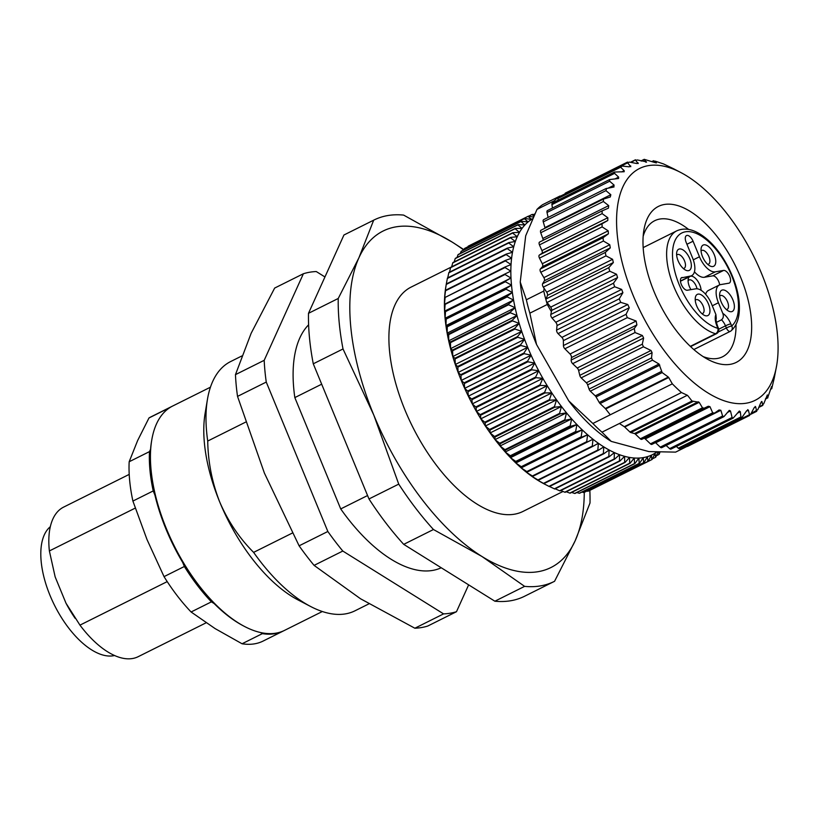 <?xml version="1.0" encoding="UTF-8"?>
<svg xmlns="http://www.w3.org/2000/svg" width="818" height="818" viewBox="0 0 818 818"><rect width="100%" height="100%" fill="white"/><g stroke="black" fill="none" stroke-linecap="round" stroke-linejoin="round"><path stroke-width="1.23" d="M494.87 601.21A201.944 98.262 63.5 0 0 524.512 596.281L554.256 581.445A201.944 98.262 -116.5 0 1 524.614 586.363L494.87 601.21L403.714 544.359L433.458 529.522A201.944 98.262 -116.5 0 1 398.734 484.123L368.979 498.96A201.944 98.262 63.5 0 0 403.714 544.359M344.531 234.705A201.944 98.262 63.5 0 0 344.235 234.858A201.944 98.262 63.5 0 0 343.938 235.001L308.488 313.314A201.944 98.262 63.5 0 0 313.274 363.805L368.979 498.96M681.455 392.538L619.4 423.499L624.298 426.699L687.325 395.258L681.455 392.538A140.665 68.446 -116.5 0 1 672.324 383.836L592.845 423.479A140.665 68.446 63.5 0 0 601.976 432.18L619.4 423.499M687.325 395.258L624.707 427.027L629.911 431.996A2.781 1.36 63.5 0 0 630.801 432.548L634.523 433.581A2.781 1.36 -116.5 0 1 635.402 434.133L640.31 438.806A2.781 1.36 63.5 0 0 641.762 439.338L643.817 438.407A2.781 1.36 -116.5 0 1 645.269 438.939L650.433 443.857A2.781 1.36 63.5 0 0 651.915 444.379A2.781 1.36 63.5 0 0 652.079 444.266M737.345 413.223L740.3 411.74L739.339 411.025L733.173 418.1L732.09 417.487L730.474 410.953L729.257 410.401L723.95 416.618L722.611 416.035L720.852 410.288L719.053 409.961L714.595 413.08L712.683 412.814L709.963 406.669L708.296 406.249L704.216 408.182L702.468 407.804L699.185 402.313L692.008 401.024L687.744 395.595M714.595 413.08L651.915 444.379M740.3 411.74L740.914 416.935L741.793 417.701L746.701 410.697L748.398 410.207L749.677 415.421L687.611 446.383A2.781 1.36 -116.5 0 1 686.384 446.076L685.801 445.626M747.683 409.644L748.398 410.207L746.364 411.219M686.384 446.076L750.76 414.092L754.165 407.732L755.668 406.853L756.722 411.311L750.607 414.358M755.178 406.434L755.668 406.853L754.257 407.558M751.108 413.438L757.785 409.716L760.72 402.998L762.018 401.74L762.805 405.411L758.797 407.415M761.701 401.444L761.118 402.19M759.053 406.832L762.54 405.094L763.808 403.55L767.345 394.941L767.857 397.824L765.413 399.041M765.525 398.714L767.713 397.62L771.568 386.546L771.793 388.652L770.536 389.286M770.576 389.123L771.742 388.54L774.227 378.202M774.237 378.141L776.752 365.002A129.52 63.017 63.5 0 0 712.314 196.852A129.52 63.017 63.5 0 0 680.709 172.475A129.52 63.017 63.5 0 0 616.619 224.807A129.52 63.017 63.5 0 0 686.517 376.096A129.52 63.017 63.5 0 0 776.752 365.002M640.985 160.931L644.216 159.326L654.819 162.526L656.036 162.465L654.001 161.126L655.218 161.166L663.531 163.937L673.756 168.845M652.662 161.8L654.001 161.126L653.602 160.717L651.926 161.555M656.414 162.884L655.484 162.741M641.465 161.064L644.298 159.643L646.496 162.179M645.75 162.189L646.455 161.841L637.488 159.98L635.576 160.297L638.234 163.518M630.443 162.291L635.484 159.776L631.261 162.445M637.028 163.559L638.193 162.976L636.496 163.467L629.369 162.087L627.651 162.823L630.76 166.719M565.013 193.876A2.781 1.36 -116.5 0 1 565.483 193.038L627.549 162.076L627.651 162.823L621.22 166.034M629.011 166.8L630.729 165.942L629.226 166.821L622.12 166.054L620.617 167.199L624.175 170.676L624.175 171.739L614.522 172.046L614.594 173.365L618.623 177.117L618.592 178.488L609.615 179.561L609.676 181.218L614.154 185.175L613.326 187.128L605.882 188.631L543.592 219.694A2.781 1.36 -116.5 0 0 543.264 221.893L605.923 190.635L610.831 194.725L610.269 196.985L603.377 199.122L603.387 201.504L608.715 205.625L608.418 208.161L602.13 210.87L602.12 213.641L607.825 217.721L607.794 220.492L602.007 223.805L602.13 226.883L608.183 230.829L608.418 233.795L603.009 237.762L603.408 241.024L609.768 244.766L610.279 247.885L605.279 252.465L605.964 255.87L612.58 259.316L613.347 262.547L608.776 267.69L609.737 271.187L616.557 274.265L617.58 277.558L613.459 283.233L614.676 286.76L621.66 289.408L622.907 292.711L619.246 298.846L620.709 302.363L627.795 304.511L629.257 307.772L626.067 314.306L627.314 317.629L564.849 348.785L570.044 354.01L636.138 321.045L627.314 317.629M687.038 446.423L675.627 452.119L648.919 451.587L611.261 441.403A129.52 63.017 -116.5 0 1 568.735 400.871L536.536 344.48A129.52 63.017 -116.5 0 1 520.238 282.026L525.688 235.819L536.997 209.388A140.665 68.446 63.5 0 1 542.631 204.684L560.054 195.993A140.665 68.446 63.5 0 0 558.346 197.21A2.781 1.36 -116.5 0 1 558.459 197.148L620.525 166.187L620.617 167.199L557.968 198.457L558.07 200.195M614.093 186.882L613.326 187.128M606.659 188.375L605.923 190.635M610.269 414.798L605.678 408.959A2.781 1.36 63.5 0 0 605.279 408.509L668.316 377.078L662.171 372.579L659.011 364.03L652.488 360.165L651.517 357.947L652.089 352.681L651.026 350.503L643.429 346.801L642.294 344.173L643.623 338.069L642.386 335.503L635.024 332.548L634.267 328.57L636.895 324.92L636.138 321.045M668.316 377.078L668.705 377.517L605.678 408.959M672.324 383.836L668.705 377.517M557.968 198.457A2.781 1.36 63.5 0 1 558.346 197.21A140.665 68.446 63.5 0 0 554.42 200.696L536.997 209.388M601.997 210.942L539.645 242.046A2.781 1.36 63.5 0 0 539.563 242.077A2.781 1.36 63.5 0 0 539.461 244.889L541.925 250.584A2.781 1.36 -116.5 0 1 541.894 253.365L539.359 255.052A2.781 1.36 63.5 0 0 539.471 258.13L542.283 263.703A2.781 1.36 -116.5 0 1 542.528 266.668L540.361 269.01A2.781 1.36 63.5 0 0 540.759 272.282L543.878 277.629A2.781 1.36 -116.5 0 1 544.379 280.758L542.62 283.713A2.781 1.36 63.5 0 0 543.305 287.118L544.093 288.304L543.765 291.075L526.352 299.766A140.665 68.446 63.5 0 0 529.849 313.171L547.262 304.49A140.665 68.446 -116.5 0 1 546.168 300.584A140.665 68.446 -116.5 0 1 543.765 291.075M541.199 230.175A2.781 1.36 63.5 0 0 540.964 230.247A2.781 1.36 63.5 0 0 540.739 232.752L542.815 238.488A2.781 1.36 -116.5 0 1 543.04 240.349M545.074 228.202A2.781 1.36 63.5 0 0 544.941 227.588L543.264 221.893M548.121 217.435L547.027 212.465A2.781 1.36 -116.5 0 1 547.426 210.574L609.615 179.561M552.447 208.069L551.945 204.612A2.781 1.36 -116.5 0 1 552.406 203.017L614.522 172.036M605.279 408.509L600.075 403.55A2.781 1.36 -116.5 0 1 599.246 402.476L596.056 396.924A2.781 1.36 63.5 0 0 595.238 395.851L590.33 391.168A2.781 1.36 -116.5 0 1 589.062 389.102L587.61 384.838A2.781 1.36 63.5 0 0 586.342 382.773L581.179 377.855A2.781 1.36 -116.5 0 1 579.778 375.36L578.612 370.503A2.781 1.36 63.5 0 0 577.222 368.008L572.651 363.662A2.781 1.36 -116.5 0 1 571.168 360.053L571.465 357.558A2.781 1.36 63.5 0 0 570.044 354.01M547.262 304.49L551.404 311.719L550.8 314.48A2.781 1.36 63.5 0 0 552.017 318.018L555.759 322.282A2.781 1.36 -116.5 0 1 557.007 325.584L556.598 330.094A2.781 1.36 63.5 0 0 558.05 333.611L561.894 337.384A2.781 1.36 -116.5 0 1 563.357 340.646L563.418 345.554A2.781 1.36 63.5 0 0 564.849 348.785M741.793 417.701L679.707 448.663A2.781 1.36 -116.5 0 1 678.265 448.182L676.374 446.434M733.173 418.1L671.026 449.092A2.781 1.36 -116.5 0 1 669.625 448.642L666.108 445.473M655.474 442.61A2.781 1.36 -116.5 0 1 655.688 442.794L660.249 447.139A2.781 1.36 63.5 0 0 661.721 447.661L723.95 416.618M592.845 423.479L568.735 400.871M611.261 441.403L601.976 432.18M536.536 344.48L529.849 313.171M526.352 299.766L520.238 282.026M690.055 346.106A87.168 42.413 -116.5 0 1 643.878 230.165A87.168 42.413 -116.5 0 1 700.177 218.723A87.168 42.413 -116.5 0 1 751.507 321.638A87.168 42.413 -116.5 0 1 708.5 359.736A87.168 42.413 -116.5 0 1 690.055 346.106M703.204 356.628A76.023 36.984 63.5 0 0 722.55 356.781A76.023 36.984 63.5 0 0 736.006 324.48M688.582 229.408A76.023 36.984 63.5 0 0 654.676 220.727A76.023 36.984 63.5 0 0 643.163 236.259M554.256 202.097L554.42 200.696M551.404 311.719L551.68 310.431A2.781 1.36 63.5 0 0 550.657 307.139L547.078 302.435A2.781 1.36 63.5 0 1 546.168 300.584A2.781 1.36 -116.5 0 1 546.127 298.948L547.447 295.41A2.781 1.36 63.5 0 0 546.68 292.179L544.093 288.304M697.008 288.774A7.659 3.722 63.5 0 0 689.001 279.991A7.659 3.722 63.5 0 0 688.245 280.686A7.659 3.722 63.5 0 0 688.091 280.932M707.734 264.367A7.659 3.722 63.5 0 0 708.552 264.173A7.659 3.722 63.5 0 0 708.46 255.656A7.659 3.722 63.5 0 0 701.711 250.461A7.659 3.722 63.5 0 0 701.057 250.993M683.316 268.509A7.659 3.722 63.5 0 0 684.124 268.314A7.659 3.722 63.5 0 0 684.042 259.797A7.659 3.722 63.5 0 0 677.294 254.602A7.659 3.722 63.5 0 0 676.639 255.134M701.926 313.662A7.659 3.722 63.5 0 0 702.734 313.468A7.659 3.722 63.5 0 0 702.652 304.95A7.659 3.722 63.5 0 0 695.903 299.756A7.659 3.722 63.5 0 0 695.249 300.288M726.343 309.521A7.659 3.722 63.5 0 0 727.161 309.327A7.659 3.722 63.5 0 0 727.069 300.799A7.659 3.722 63.5 0 0 720.321 295.615A7.659 3.722 63.5 0 0 719.676 296.147M690.944 289.633A10.45 5.082 -116.5 0 1 688.194 279.265A10.45 5.082 -116.5 0 1 689.39 276.791M690.566 276.198A10.45 5.082 -116.5 0 1 697.243 280.38A10.45 5.082 -116.5 0 1 701.098 290.288M718.255 332.006L726.353 327.957L725.484 325.84A9.744 4.744 63.5 0 0 721.517 319.818C723.378 318.202 723.807 316.055 722.805 313.386L718.419 302.732A18.108 8.814 -116.5 0 1 719.319 285.012A18.108 8.814 -116.5 0 1 720.556 284.613L728.838 283.202A6.963 3.384 -116.5 0 0 729.319 283.048A6.963 3.384 -116.5 0 0 729.462 275.768A6.963 3.384 -116.5 0 0 723.582 270.431L715.29 271.842A18.108 8.814 -116.5 0 1 699.472 256.76L693.061 241.218L686.936 244.275M719.319 285.012L708.429 290.441A18.108 8.814 63.5 0 0 705.648 294.286M719.625 284.869A6.963 3.384 63.5 0 0 712.693 275.86L723.582 270.431M694.451 271.811A18.108 8.814 63.5 0 0 704.4 277.271L712.693 275.86M680.464 281.228A18.108 8.814 63.5 0 0 680.78 281.085L691.66 275.656A18.108 8.814 -116.5 0 0 692.56 257.926L686.159 242.384A6.963 3.384 -116.5 0 1 686.496 235.574A6.963 3.384 -116.5 0 1 693.061 241.218M691.66 275.656A18.108 8.814 -116.5 0 1 690.423 276.055L681.251 277.905M690.31 346.351L715.597 333.744A4.182 3.344 -74.5 0 0 717.877 328.325L717.008 326.198A13.926 6.779 -116.5 0 1 715.903 314.562L711.507 303.907A18.108 8.814 -116.5 0 0 695.689 288.826L687.396 290.237A6.963 3.384 -116.5 0 1 681.517 284.899A6.963 3.384 -116.5 0 1 681.66 277.619A6.963 3.384 -116.5 0 1 682.14 277.466M701.077 248.713A11.841 5.757 -116.5 0 1 701.138 248.324A11.841 5.757 -116.5 0 1 708.787 246.76A11.841 5.757 -116.5 0 1 715.75 260.748A11.841 5.757 -116.5 0 1 709.912 265.911A11.841 5.757 -116.5 0 1 701.077 248.713M676.66 252.854A11.841 5.757 -116.5 0 1 676.711 252.465A11.841 5.757 -116.5 0 1 684.359 250.901A11.841 5.757 -116.5 0 1 691.333 264.889A11.841 5.757 -116.5 0 1 685.494 270.052A11.841 5.757 -116.5 0 1 676.66 252.854M695.269 298.008A11.841 5.757 -116.5 0 1 695.331 297.609A11.841 5.757 -116.5 0 1 702.969 296.055A11.841 5.757 -116.5 0 1 709.942 310.032A11.841 5.757 -116.5 0 1 704.104 315.206A11.841 5.757 -116.5 0 1 695.269 298.008M719.687 293.866A11.841 5.757 -116.5 0 1 719.748 293.468A11.841 5.757 -116.5 0 1 727.396 291.914A11.841 5.757 -116.5 0 1 734.37 305.891A11.841 5.757 -116.5 0 1 728.521 311.065A11.841 5.757 -116.5 0 1 719.687 293.866M693.828 349.542L730.29 331.351A4.182 2.035 63.5 0 1 726.353 327.957A4.182 0.532 -22.4 0 1 731.691 325.983A4.182 3.62 49.6 0 1 731.139 330.789A4.182 3.62 49.6 0 1 730.494 331.218A4.182 2.035 63.5 0 1 730.29 331.351A4.182 4.182 0 0 0 731.139 330.789C737.059 325.462 739.799 317.006 739.349 305.4C738.726 282.987 723.633 252.629 706.241 238.549C695.31 229.551 685.474 226.985 676.731 230.86A57.107 27.781 -116.5 0 0 672.662 283.621A57.107 27.781 -116.5 0 0 715.597 333.744A4.182 2.035 63.5 0 0 716.476 333.693A4.182 4.182 0 0 0 718.48 328.366L717.601 326.239C716.241 322.251 715.791 319.654 716.271 318.468L715.903 314.562M718.725 329.214L725.484 325.84A4.182 0.532 -22.4 0 1 730.822 323.856L731.691 325.983A52.925 25.747 63.5 0 0 715.474 248.795A52.925 25.747 63.5 0 0 672.519 256.075A52.925 25.747 63.5 0 0 717.877 328.325A4.182 0.532 -22.4 0 1 718.48 328.366M721.517 319.818L716.415 322.364M533.377 214.623L534.808 213.907M528.581 216.218L531.997 214.51A136.483 66.411 -116.5 0 1 532.324 214.388L534.369 214.837M531.997 214.51L533.786 216.085M528.06 216.341A136.483 66.411 -116.5 0 1 528.356 216.177L468.469 246.044A136.483 66.411 63.5 0 0 468.172 246.208L528.06 216.341L531.547 219.418A132.311 64.377 63.5 0 0 528.101 221.923A132.311 64.377 63.5 0 0 524.941 224.919A132.311 64.377 63.5 0 0 522.068 228.386A132.311 64.377 63.5 0 0 519.502 232.322A132.311 64.377 63.5 0 0 517.252 236.699A132.311 64.377 63.5 0 0 515.33 241.504A132.311 64.377 63.5 0 0 513.745 246.719A132.311 64.377 63.5 0 0 512.497 252.312A132.311 64.377 63.5 0 0 511.598 258.263A132.311 64.377 63.5 0 0 511.046 264.551A132.311 64.377 63.5 0 0 510.841 271.147A132.311 64.377 63.5 0 0 510.994 278.028A132.311 64.377 63.5 0 0 511.506 285.145A132.311 64.377 63.5 0 0 512.365 292.486A132.311 64.377 63.5 0 0 513.561 300.022A132.311 64.377 63.5 0 0 515.105 307.701A132.311 64.377 63.5 0 0 516.986 315.513A132.311 64.377 63.5 0 0 519.195 323.407A132.311 64.377 63.5 0 0 521.72 331.362A132.311 64.377 63.5 0 0 524.553 339.327A132.311 64.377 63.5 0 0 527.682 347.292A132.311 64.377 63.5 0 0 531.087 355.206A132.311 64.377 63.5 0 0 534.757 363.039A132.311 64.377 63.5 0 0 538.684 370.748A132.311 64.377 63.5 0 0 542.845 378.315A132.311 64.377 63.5 0 0 547.222 385.707A132.311 64.377 63.5 0 0 551.792 392.885A132.311 64.377 63.5 0 0 556.547 399.818A132.311 64.377 63.5 0 0 561.455 406.485A132.311 64.377 63.5 0 0 566.496 412.845A132.311 64.377 63.5 0 0 571.659 418.877A132.311 64.377 63.5 0 0 576.905 424.562A132.311 64.377 63.5 0 0 582.232 429.859A132.311 64.377 63.5 0 0 587.6 434.757A132.311 64.377 63.5 0 0 592.999 439.246A132.311 64.377 63.5 0 0 598.387 443.284A132.311 64.377 63.5 0 0 603.766 446.863A132.311 64.377 63.5 0 0 609.093 449.972A132.311 64.377 63.5 0 0 614.359 452.589A132.311 64.377 63.5 0 0 619.533 454.706A132.311 64.377 63.5 0 0 624.594 456.321A132.311 64.377 63.5 0 0 629.523 457.426A132.311 64.377 63.5 0 0 634.287 458.008A132.311 64.377 63.5 0 0 638.889 458.07A132.311 64.377 63.5 0 0 643.285 457.61A132.311 64.377 63.5 0 0 647.478 456.628A132.311 64.377 63.5 0 0 651.435 455.135A132.311 64.377 63.5 0 0 655.136 453.131A132.311 64.377 63.5 0 0 656.772 452.027M467.886 246.801L468.172 246.208M532.528 218.825A132.311 64.377 63.5 0 0 531.547 219.418L524.655 218.488L464.767 248.355A136.483 66.411 63.5 0 0 464.491 248.56L524.379 218.692A136.483 66.411 -116.5 0 1 524.655 218.488M533.326 217.067L528.356 216.177M463.908 249.899L464.491 248.56M524.379 218.692L528.101 221.923L521.23 221.3L461.352 251.177A136.483 66.411 63.5 0 0 461.096 251.412L520.974 221.545A136.483 66.411 -116.5 0 1 521.23 221.3M460.289 253.457L461.096 251.412M520.974 221.545L524.941 224.919L518.111 224.623L458.223 254.49A136.483 66.411 63.5 0 0 457.988 254.776L517.876 224.899A136.483 66.411 -116.5 0 1 518.111 224.623M457.047 257.476L457.988 254.776M517.876 224.899L522.068 228.386L515.289 228.427L455.411 258.294A136.483 66.411 63.5 0 0 455.197 258.611L515.084 228.743A136.483 66.411 -116.5 0 1 515.289 228.427M454.164 261.944L455.197 258.611M515.084 228.743L519.502 232.322L512.794 232.701L452.906 262.568A136.483 66.411 63.5 0 0 452.732 262.926L512.61 233.048A136.483 66.411 -116.5 0 1 512.794 232.701M451.648 266.842L452.732 262.926M512.61 233.048L517.252 236.699L510.626 237.414L450.749 267.292A136.483 66.411 63.5 0 0 450.585 267.68L510.473 237.803A136.483 66.411 -116.5 0 1 510.626 237.414M449.501 272.149L450.585 267.68M510.473 237.803L515.33 241.504L508.806 242.568L448.918 272.445A136.483 66.411 63.5 0 0 448.785 272.864L508.673 242.997A136.483 66.411 -116.5 0 1 508.806 242.568M447.732 277.854L448.785 272.864M508.673 242.997L513.745 246.719L507.324 248.13L447.436 278.008A136.483 66.411 63.5 0 0 447.344 278.457L507.221 248.58A136.483 66.411 -116.5 0 1 507.324 248.13M446.076 285.441L446.321 283.948A136.483 66.411 63.5 0 0 446.239 284.429L506.127 254.562A136.483 66.411 -116.5 0 1 506.199 254.081L446.321 283.948L447.344 278.457M507.221 248.58L512.497 252.312L506.199 254.081M445.554 290.247A136.483 66.411 63.5 0 0 445.513 290.758L505.391 260.891A136.483 66.411 -116.5 0 1 505.442 260.38L445.554 290.247L445.176 291.392A132.311 64.377 -116.5 0 1 445.79 287.067L446.209 284.552M445.156 296.883A136.483 66.411 63.5 0 0 445.135 297.425L505.023 267.547A136.483 66.411 -116.5 0 1 505.033 267.016L444.624 297.68A132.311 64.377 -116.5 0 1 445.176 291.392L446.239 284.429M506.127 254.562L511.598 258.263L505.442 260.38M445.115 303.826A136.483 66.411 63.5 0 0 445.125 304.388L505.013 274.511A136.483 66.411 -116.5 0 1 505.003 273.958L444.419 304.276A132.311 64.377 -116.5 0 1 444.624 297.68L445.513 290.758M505.391 260.891L511.046 264.551L505.033 267.016M445.442 311.044A136.483 66.411 63.5 0 0 445.483 311.617L505.371 281.75A136.483 66.411 -116.5 0 1 505.33 281.167L444.583 311.157A132.311 64.377 -116.5 0 1 444.419 304.276L445.135 297.425M505.023 267.547L510.841 271.147L505.003 273.958M446.127 318.499A136.483 66.411 63.5 0 0 446.199 319.092L506.086 289.224A136.483 66.411 -116.5 0 1 506.015 288.631L446.127 318.499L445.084 318.274A132.311 64.377 -116.5 0 1 444.583 311.157L445.125 304.388M505.013 274.511L510.994 278.028L505.33 281.167M447.18 326.167A136.483 66.411 63.5 0 0 447.272 326.771L507.16 296.903A136.483 66.411 -116.5 0 1 507.068 296.29L447.18 326.167L445.943 325.615A132.311 64.377 -116.5 0 1 445.084 318.274L445.483 311.617M505.371 281.75L511.506 285.145L506.015 288.631M448.581 334.01A136.483 66.411 63.5 0 0 448.714 334.634L508.591 304.756A136.483 66.411 -116.5 0 1 508.469 304.143L448.581 334.01L447.149 333.151A132.311 64.377 -116.5 0 1 445.943 325.615L446.199 319.092M506.086 289.224L512.365 292.486L507.068 296.29M450.34 341.996A136.483 66.411 63.5 0 0 450.493 342.63L510.371 312.762A136.483 66.411 -116.5 0 1 510.227 312.128L450.34 341.996L448.693 340.83A132.311 64.377 -116.5 0 1 447.149 333.151L447.272 326.771M507.16 296.903L513.561 300.022L508.469 304.143M452.436 350.104A136.483 66.411 63.5 0 0 452.61 350.738L512.497 320.871A136.483 66.411 -116.5 0 1 512.324 320.227L452.436 350.104L450.575 348.642A132.311 64.377 -116.5 0 1 448.693 340.83L448.714 334.634M508.591 304.756L515.105 307.701L510.227 312.128M454.869 358.274A136.483 66.411 63.5 0 0 455.064 358.918L514.951 329.051A136.483 66.411 -116.5 0 1 514.747 328.407L454.869 358.274L452.783 356.536A132.311 64.377 -116.5 0 1 450.575 348.642L450.493 342.63M510.371 312.762L516.986 315.513L512.324 320.227M457.62 366.495A136.483 66.411 63.5 0 0 457.845 367.139L517.733 337.272A136.483 66.411 -116.5 0 1 517.497 336.627L457.62 366.495L455.299 364.491A132.311 64.377 -116.5 0 1 452.783 356.536L452.61 350.738M512.497 320.871L519.195 323.407L514.747 328.407M460.677 374.716A136.483 66.411 63.5 0 0 460.933 375.36L520.821 345.493A136.483 66.411 -116.5 0 1 520.565 344.848L460.677 374.716L458.131 372.466A132.311 64.377 -116.5 0 1 455.299 364.491L455.064 358.918M514.951 329.051L521.72 331.362L517.497 336.627M464.041 382.906A136.483 66.411 63.5 0 0 464.317 383.55L524.195 353.673A136.483 66.411 -116.5 0 1 523.929 353.039L464.041 382.906L461.26 380.421A132.311 64.377 -116.5 0 1 458.131 372.466L457.845 367.139M517.733 337.272L524.553 339.327L520.565 344.848M467.681 391.035A136.483 66.411 63.5 0 0 467.978 391.669L527.866 361.801A136.483 66.411 -116.5 0 1 527.569 361.167L467.681 391.035L464.665 388.335A132.311 64.377 -116.5 0 1 461.26 380.421L460.933 375.36M520.821 345.493L527.682 347.292L523.929 353.039M471.597 399.061A136.483 66.411 63.5 0 0 471.914 399.685L531.792 369.818A136.483 66.411 -116.5 0 1 531.475 369.194L471.597 399.061L468.346 396.168A132.311 64.377 -116.5 0 1 464.665 388.335L464.317 383.55M524.195 353.673L531.087 355.206L527.569 361.167M475.759 406.955A136.483 66.411 63.5 0 0 476.096 407.569L535.974 377.701A136.483 66.411 -116.5 0 1 535.637 377.088L475.759 406.955L472.272 403.877A132.311 64.377 -116.5 0 1 468.346 396.168L467.978 391.669M527.866 361.801L534.757 363.039L531.475 369.194M480.156 414.685A136.483 66.411 63.5 0 0 480.503 415.278L540.391 385.411A136.483 66.411 -116.5 0 1 540.033 384.818L480.156 414.685L476.424 411.444A132.311 64.377 -116.5 0 1 472.272 403.877L471.914 399.685M531.792 369.818L538.684 370.748L535.637 377.088M484.757 422.211A136.483 66.411 63.5 0 0 485.135 422.794L545.013 392.916A136.483 66.411 -116.5 0 1 544.645 392.343L484.757 422.211L480.8 418.836A132.311 64.377 -116.5 0 1 476.424 411.444L476.096 407.569M535.974 377.701L542.845 378.315L540.033 384.818M489.563 429.501A136.483 66.411 63.5 0 0 489.951 430.064L549.829 400.196A136.483 66.411 -116.5 0 1 549.451 399.634L489.563 429.501L485.371 426.014A132.311 64.377 -116.5 0 1 480.8 418.836L480.503 415.278M540.391 385.411L547.222 385.707L544.645 392.343M494.542 436.526A136.483 66.411 63.5 0 0 494.941 437.068L554.829 407.2A136.483 66.411 -116.5 0 1 554.43 406.658L494.542 436.526L490.125 432.947A132.311 64.377 -116.5 0 1 485.371 426.014L485.135 422.794M545.013 392.916L551.792 392.885L549.451 399.634M499.675 443.264A136.483 66.411 63.5 0 0 500.084 443.775L559.962 413.908A136.483 66.411 -116.5 0 1 559.563 413.397L499.675 443.264L495.033 439.614A132.311 64.377 -116.5 0 1 490.125 432.947L489.951 430.064M549.829 400.196L556.547 399.818L554.43 406.658M504.931 449.675A136.483 66.411 63.5 0 0 505.35 450.166L565.238 420.288A136.483 66.411 -116.5 0 1 564.819 419.808L504.931 449.675L500.074 445.974A132.311 64.377 -116.5 0 1 495.033 439.614L494.941 437.068M554.829 407.2L561.455 406.485L559.563 413.397M510.309 455.738A136.483 66.411 63.5 0 0 510.729 456.188L570.616 426.321A136.483 66.411 -116.5 0 1 570.187 425.861L510.309 455.738L505.238 452.006A132.311 64.377 -116.5 0 1 500.074 445.974L500.084 443.775M559.962 413.908L566.496 412.845L564.819 419.808M515.759 461.413A136.483 66.411 63.5 0 0 516.189 461.843L576.077 431.976A136.483 66.411 -116.5 0 1 575.647 431.546L515.759 461.413L510.493 457.691A132.311 64.377 -116.5 0 1 505.238 452.006L505.35 450.166M565.238 420.288L571.659 418.877L570.187 425.861M521.27 466.7A136.483 66.411 63.5 0 0 521.71 467.098L581.598 437.221A136.483 66.411 -116.5 0 1 581.158 436.832L521.27 466.7L515.81 462.988A132.311 64.377 -116.5 0 1 510.493 457.691L510.729 456.188M570.616 426.321L576.905 424.562L575.647 431.546M526.833 471.557A136.483 66.411 63.5 0 0 527.262 471.914L587.15 442.047A136.483 66.411 -116.5 0 1 586.71 441.689L526.833 471.557L521.178 467.896A132.311 64.377 -116.5 0 1 515.81 462.988L516.189 461.843M576.077 431.976L582.232 429.859L581.158 436.832M532.395 475.974A136.483 66.411 63.5 0 0 532.835 476.301L592.723 446.423A136.483 66.411 -116.5 0 1 592.283 446.096L532.395 475.974L526.577 472.375A132.311 64.377 -116.5 0 1 521.178 467.896L521.71 467.098M581.598 437.221L587.6 434.757L586.71 441.689M537.958 479.921A136.483 66.411 63.5 0 0 538.397 480.207L598.275 450.34A136.483 66.411 -116.5 0 1 597.846 450.053L537.958 479.921L531.976 476.413A132.311 64.377 -116.5 0 1 526.577 472.375L527.262 471.914M587.15 442.047L592.999 439.246L592.283 446.096M543.489 483.387A136.483 66.411 63.5 0 0 543.919 483.642L603.796 453.775A136.483 66.411 -116.5 0 1 603.367 453.52L543.489 483.387L537.344 479.992A132.311 64.377 -116.5 0 1 531.976 476.413L532.835 476.301M592.723 446.423L598.387 443.284L597.846 450.053M548.95 486.362A136.483 66.411 63.5 0 0 549.379 486.577L609.267 456.71A136.483 66.411 -116.5 0 1 608.837 456.495L548.95 486.362L542.682 483.101A132.311 64.377 -116.5 0 1 537.344 479.992L538.397 480.207M598.275 450.34L603.766 446.863L603.367 453.52M545.739 484.706L543.888 483.745A132.311 64.377 -116.5 0 1 542.682 483.101L543.919 483.642M603.796 453.775L609.093 449.972L608.837 456.495M609.267 456.71L614.359 452.589L614.226 458.959L554.348 488.837A136.483 66.411 63.5 0 0 554.757 489.011L614.645 459.133A136.483 66.411 -116.5 0 1 614.226 458.959M554.348 488.837L549.532 486.505M614.645 459.133L619.533 454.706L619.512 460.912L559.624 490.78A136.483 66.411 63.5 0 0 560.033 490.912L619.921 461.045A136.483 66.411 -116.5 0 1 619.512 460.912M559.624 490.78L555.197 488.786M619.921 461.045L624.594 456.321L624.676 462.334L564.788 492.201A136.483 66.411 63.5 0 0 565.187 492.293L625.075 462.426A136.483 66.411 -116.5 0 1 624.676 462.334M564.788 492.201L560.77 490.544M625.075 462.426L629.523 457.426L629.686 463.223L569.798 493.09A136.483 66.411 63.5 0 0 570.187 493.142L630.075 463.274A136.483 66.411 -116.5 0 1 629.686 463.223M569.798 493.09L566.25 491.761M630.075 463.274L634.287 458.008L634.523 463.581L574.645 493.448A136.483 66.411 63.5 0 0 575.013 493.448L634.901 463.581A136.483 66.411 -116.5 0 1 634.523 463.581M574.645 493.448L571.618 492.426M634.901 463.581L638.889 458.07L639.175 463.387L579.297 493.264A136.483 66.411 63.5 0 0 579.645 493.223L639.533 463.356A136.483 66.411 -116.5 0 1 639.175 463.387M579.297 493.264L576.854 492.538M639.533 463.356L643.285 457.61L643.623 462.671L583.735 492.538A136.483 66.411 63.5 0 0 584.072 492.456L643.96 462.589A136.483 66.411 -116.5 0 1 643.623 462.671M583.735 492.538L581.946 492.078M643.96 462.589L647.478 456.628L647.836 461.413L587.948 491.281A136.483 66.411 63.5 0 0 588.265 491.158L648.153 461.291A136.483 66.411 -116.5 0 1 647.836 461.413M587.948 491.281L586.895 491.056M648.153 461.291L651.435 455.135L651.793 459.624L591.68 489.461M657.969 452.068L655.77 457.119A136.483 66.411 -116.5 0 1 655.494 457.323L655.136 453.131L652.099 459.46A136.483 66.411 -116.5 0 1 651.793 459.624M655.494 457.323L652.386 458.867M660.003 452.119L659.175 454.256A136.483 66.411 -116.5 0 1 658.919 454.501L656.363 455.779M658.715 452.088L658.919 454.501M526.577 472.375L592.999 439.246M521.178 467.896L587.6 434.757M515.81 462.988L582.232 429.859M510.493 457.691L576.905 424.562M505.238 452.006L571.659 418.877M500.074 445.974L566.496 412.845M495.033 439.614L561.455 406.485M490.125 432.947L556.547 399.818M485.371 426.014L551.792 392.885M480.8 418.836L547.222 385.707M476.424 411.444L542.845 378.315M472.272 403.877L538.684 370.748M468.346 396.168L534.757 363.039M464.665 388.335L531.087 355.206M461.26 380.421L527.682 347.292M458.131 372.466L524.553 339.327M455.299 364.491L521.72 331.362M452.783 356.536L519.195 323.407M450.575 348.642L516.986 315.513M448.693 340.83L515.105 307.701M447.149 333.151L513.561 300.022M445.943 325.615L512.365 292.486M445.084 318.274L511.506 285.145M444.583 311.157L510.994 278.028M531.434 219.316L532.559 218.754M463.704 250.001A188.017 91.483 63.5 0 0 452.119 242.056A188.017 91.483 63.5 0 0 358.877 257.864A188.017 91.483 63.5 0 0 373.795 415.084A188.017 91.483 63.5 0 0 481.955 556.485A188.017 91.483 63.5 0 0 575.207 540.678L554.563 581.291A201.944 98.262 -116.5 0 1 554.256 581.445M450.728 267.333L411.086 287.108A125.348 60.992 63.5 0 0 412.466 426.495A125.348 60.992 63.5 0 0 522.988 511.434L563.009 491.475M589.839 490.381A201.944 98.262 -116.5 0 1 590.013 502.978L575.207 540.678A188.017 91.483 63.5 0 0 584.277 492.364M343.938 235.001L373.683 220.165A201.944 98.262 -116.5 0 1 373.979 220.022A201.944 98.262 -116.5 0 1 403.622 215.093L452.119 242.056L463.99 249.705M313.274 363.805L343.018 348.959A201.944 98.262 -116.5 0 1 338.233 298.478L308.488 313.314M398.734 484.123L373.795 415.084L343.018 348.959M338.233 298.478L358.877 257.864L373.683 220.165M524.614 586.363L481.955 556.485L433.458 529.522M367.568 495.534L340.717 508.929L294.828 397.599L321.678 384.194M294.828 397.599A139.275 67.761 -116.5 0 1 308.611 324.797M441.239 567.764A139.275 67.761 -116.5 0 1 340.717 508.929M303.386 273.744L264.194 360.319L235.461 374.644L251.126 333.325L274.654 288.069L303.386 273.744A185.931 90.461 -116.5 0 1 316.28 271.556L324.95 276.954M235.461 374.644A185.931 90.461 63.5 0 0 237.527 396.393L266.259 382.067A185.931 90.461 -116.5 0 1 264.194 360.319M266.259 382.067L327.844 531.485L299.112 545.821A185.931 90.461 63.5 0 0 314.081 565.381L342.803 551.046A185.931 90.461 -116.5 0 1 327.844 531.485M342.803 551.046L443.581 613.889L414.859 628.224A185.931 90.461 63.5 0 0 427.753 626.036L456.485 611.7A185.931 90.461 -116.5 0 1 443.581 613.889M456.485 611.7L468.642 584.85M314.081 565.381L360.534 598.766L414.859 628.224M237.527 396.393L264.388 473.07L299.112 545.821M50.317 526.71A72.424 35.235 63.5 0 0 54.417 605.085A72.424 35.235 63.5 0 0 114.561 655.515M129.203 474.399L63.63 507.109A83.559 40.655 63.5 0 0 49.377 550.943L55.164 576.925L66.002 603.224L79.96 625.136A83.559 40.655 63.5 0 0 138.222 656.67L206.146 622.795M75.113 618.296L74.315 617.12A74.51 36.258 -116.5 0 1 66.002 603.224M79.96 625.136L167.22 581.608M135.236 508.111L49.377 550.943M172.097 406.321A125.348 60.992 63.5 0 0 171.555 406.587L151.228 416.73A125.348 60.992 63.5 0 0 148.988 417.967L137.618 440.585L129.172 461.751A125.348 60.992 63.5 0 0 132.905 501.066L147.015 539.573L164.04 576.629A125.348 60.992 63.5 0 0 191.095 611.987L215.114 628.602L242.056 643.766A125.348 60.992 63.5 0 0 263.13 641.056L283.447 630.923A125.348 60.992 63.5 0 0 283.989 630.647M242.056 643.766L262.374 633.633A125.348 60.992 63.5 0 0 283.447 630.923M164.04 576.629L184.357 566.485A125.348 60.992 63.5 0 0 211.412 601.854L191.095 611.987M260.635 632.549L262.374 633.633M211.412 601.854L214.173 603.572A123.947 60.307 -116.5 0 1 182.68 562.406A123.947 60.307 -116.5 0 1 154.899 495.023L153.222 490.933L132.905 501.066M129.172 461.751L149.489 451.618A125.348 60.992 63.5 0 0 153.222 490.933M184.357 566.485L182.68 562.406M171.555 406.587A125.348 60.992 63.5 0 0 169.306 407.834L148.988 417.967M154.899 495.023A123.947 60.307 -116.5 0 1 150.563 449.246L149.489 451.618M210.451 387.19L172.639 406.045A125.348 60.992 63.5 0 0 151.729 440.217A125.348 60.992 63.5 0 0 155.175 494.215A125.348 60.992 63.5 0 0 244.664 626.537L243.396 625.872A123.947 60.307 -116.5 0 1 214.173 603.572M150.563 449.246A123.947 60.307 -116.5 0 1 151.494 441.618L151.729 440.217M244.664 626.537A125.348 60.992 63.5 0 0 284.541 630.381L322.343 611.516M292.363 533.05L253.611 552.375A139.275 67.761 63.5 0 0 310.687 606.527L298.018 599.921A125.348 60.992 -116.5 0 1 219.776 502.14A125.348 60.992 -116.5 0 1 205.073 413.601L207.424 399.501A139.275 67.761 63.5 0 0 207.721 441.045L245.594 422.149M253.611 552.375C239.388 538.142 228.11 521.403 219.776 502.14C212.107 482.6 208.089 462.242 207.721 441.045M241.78 355.994L230.666 361.546A139.275 67.761 63.5 0 0 207.424 399.501M310.687 606.527A139.275 67.761 63.5 0 0 354.992 610.801L368.908 603.858M740.914 416.935L678.265 448.182M732.09 417.487L669.625 448.642M540.739 232.752L603.387 201.504M542.815 238.488L608.715 205.625M602.12 213.641L539.461 244.889M541.925 250.584L607.825 217.721M541.894 253.365L607.794 220.492M539.359 255.052L602.007 223.805M602.13 226.883L539.471 258.13M542.283 263.703L608.183 230.829M542.528 266.668L608.418 233.795M540.361 269.01L603.009 237.762M603.408 241.024L540.759 272.282M543.878 277.629L609.768 244.766M544.379 280.758L610.279 247.885M542.62 283.713L605.279 252.465M605.964 255.87L543.305 287.118M546.68 292.179L612.58 259.316M547.447 295.41L613.347 262.547M546.127 298.948L608.776 267.69M609.737 271.187L547.078 302.435M550.657 307.139L616.557 274.265M551.68 310.431L617.58 277.558M550.8 314.48L613.459 283.233M614.676 286.76L552.017 318.018M555.759 322.282L621.66 289.408M557.007 325.584L622.907 292.711M556.598 330.094L619.246 298.846M620.709 302.363L558.05 333.611M561.894 337.384L627.795 304.511M563.357 340.646L629.257 307.772M563.418 345.554L626.067 314.306M544.941 227.588L610.831 194.725M608.377 188.048L614.154 185.175M547.027 212.465L609.676 181.218M614.962 178.938L618.623 177.117M551.945 204.612L614.594 173.365M621.7 171.913L624.175 170.676M599.246 402.476L661.435 371.454M600.075 403.55L662.171 372.579M589.062 389.102L651.517 357.947M590.33 391.168L652.488 360.165M579.778 375.36L642.294 344.173M581.179 377.855L643.429 346.801M571.168 360.053L634.267 328.57M572.651 363.662L635.024 332.548M596.056 396.924L659.809 365.125M595.238 395.851L659.011 364.03M587.61 384.838L652.089 352.681M586.342 382.773L651.026 350.503M578.612 370.503L643.623 338.069M577.222 368.008L642.386 335.503M571.465 357.558L636.895 324.92M629.911 431.996L692.008 401.024M630.801 432.548L692.989 401.526M640.31 438.806L702.468 407.804M641.762 439.338L704.216 408.182M650.433 443.857L712.683 412.814M660.249 447.139L722.611 416.035M634.523 433.581L698.265 401.781M635.402 434.133L699.185 402.313M643.817 438.407L708.296 406.249M645.269 438.939L709.963 406.669M655.688 442.794L720.852 410.288M727.325 412.517L730.474 410.953M718.419 302.732L712.284 305.789M715.29 271.842L704.4 277.271M699.472 256.76L693.286 259.848M690.423 276.055L680.453 281.034M717.008 326.198A4.182 0.532 -22.4 0 1 717.601 326.239M722.805 313.386A13.926 6.779 -116.5 0 1 730.822 323.856M680.709 172.475L673.654 168.794M602.13 210.87L539.563 242.077M603.367 199.111L540.964 230.247M690.586 346.607L716.476 333.693M643.163 247.609L676.731 230.86M373.979 220.022L344.235 234.858"/></g></svg>
